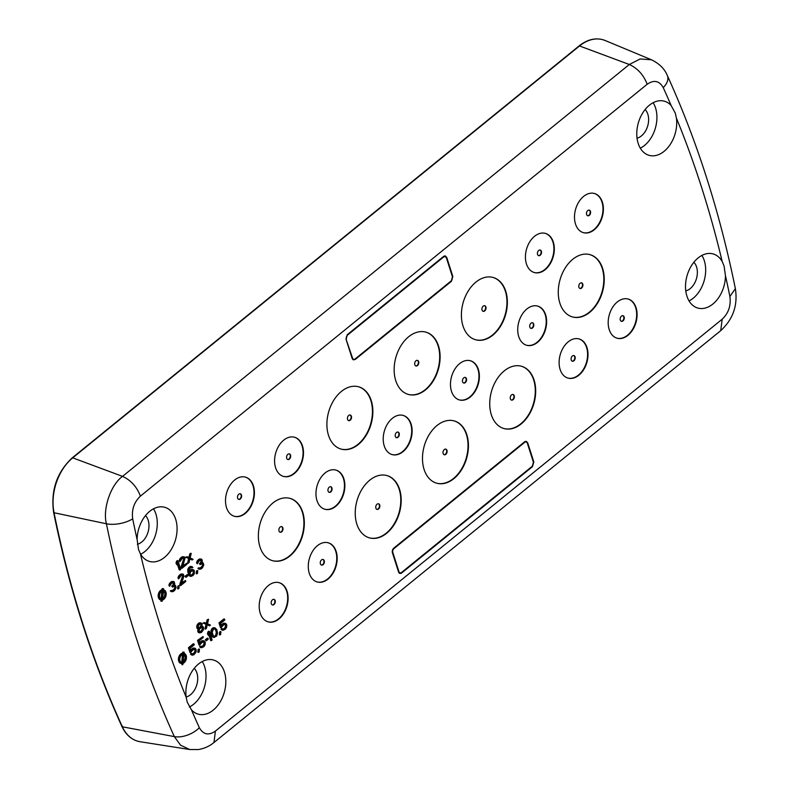 <?xml version="1.0" encoding="UTF-8"?>
<svg xmlns="http://www.w3.org/2000/svg" width="789" height="789" viewBox="0 0 789 789"><rect width="100%" height="100%" fill="white"/><g stroke="black" fill="none" stroke-linecap="round" stroke-linejoin="round"><path stroke-width="1.18" d="M191.431 709.784L187.249 702.171L186.165 697.2A28.128 19.183 105.8 0 1 193.216 669.654A28.128 19.183 105.8 0 1 213.188 659.929A28.128 19.183 105.8 0 1 224.421 671.981A28.128 19.183 105.8 0 1 219.746 702.624A28.128 19.183 105.8 0 1 197.901 714.065A28.128 19.183 105.8 0 1 191.431 709.784A1039.557 708.976 105.8 0 0 199.351 727.714A19.784 11.273 -24.5 0 1 174.349 736.61L122.354 726.787A1065.268 726.511 -74.2 0 1 82.904 624.069A1065.268 726.511 -74.2 0 1 54.046 512.751A43.849 29.903 -74.2 0 1 72.716 457.847L579.501 45.959A43.849 29.903 -74.2 0 1 605.193 40.525L651.497 59.796L640.145 58.958L629.316 64.491C637.601 68.318 643.558 74.896 647.187 84.245C653.973 79.61 659.328 80.744 663.243 87.638A19.784 11.273 155.5 0 0 667.326 75.507C664.614 68.86 659.338 63.633 651.497 59.796M140.403 553.809L138.509 549.45L137.128 539.607A28.128 19.183 105.8 0 1 164.447 507.209A28.128 19.183 105.8 0 1 175.681 519.261A28.128 19.183 105.8 0 1 171.006 549.894A28.128 19.183 105.8 0 1 149.16 561.334A28.128 19.183 105.8 0 1 140.403 553.809A1039.557 708.976 105.8 0 0 186.165 697.2M675.305 113.172L676.429 118.153A28.128 19.183 105.8 0 1 669.121 146.044A28.128 19.183 105.8 0 1 648.805 155.255A28.128 19.183 105.8 0 1 638.173 143.371A28.128 19.183 105.8 0 1 642.611 113.103A28.128 19.183 105.8 0 1 664.082 101.12A28.128 19.183 105.8 0 1 671.163 105.568L675.305 113.172M722.191 261.544L724.046 265.893L725.466 275.746A28.128 19.183 105.8 0 1 697.545 307.976A28.128 19.183 105.8 0 1 686.913 296.092A28.128 19.183 105.8 0 1 691.351 265.834A28.128 19.183 105.8 0 1 712.832 253.841A28.128 19.183 105.8 0 1 722.191 261.544A1039.557 708.976 105.8 0 0 676.429 118.153M401.749 572.922A3.491 2.377 -74.2 0 1 399.885 573.416A3.491 2.377 -74.2 0 1 398.524 571.936L392.439 552.842A3.491 2.377 -74.2 0 1 393.829 548.099L524.507 441.899L526.362 441.396L527.723 442.885L533.818 461.979L532.427 466.713L401.749 572.922L401.118 572.745M399.875 572.814A3.491 2.377 -74.2 0 1 399.214 573.051M525.602 441.367L526.036 441.909M401.591 572.439A2.909 1.982 -74.2 0 1 400.043 572.853A2.909 1.982 -74.2 0 1 398.909 571.621L392.823 552.527A2.909 1.982 -74.2 0 1 393.977 548.582L524.655 442.373A2.909 1.982 -74.2 0 1 526.204 441.958A2.909 1.982 -74.2 0 1 527.338 443.201L533.433 462.285L532.269 466.24L401.591 572.439M200.288 623.931L201.619 624.691L201.106 626.486L198.621 627.817L198.039 627.137L198.562 625.332L200.288 623.931M200.613 623.961L201.501 624.326M200.889 624.148L201.619 624.691M201.008 624.513L201.501 625.47M200.889 625.302L200.485 626.318L201.106 626.486M200.485 626.318L199.972 626.969L200.584 627.137M199.972 626.969L199.39 627.433L200.012 627.61M199.39 627.433L198.759 627.719L199.37 627.896M200.603 631.733L199.242 631.456L199.262 629.829L200.238 628.34L202.142 627.482L202.99 628.409L202.329 630.332L201.234 631.447L199.538 631.624M201.905 627.521L202.812 627.866M202.201 627.689L202.99 628.409M202.369 628.241L202.171 629.316L202.793 629.494M202.171 629.316L201.718 630.155L202.329 630.332M201.718 630.155L201.195 630.806L201.806 630.983M201.195 630.806L200.623 631.279L201.234 631.447M200.623 631.279L199.982 631.555M212.221 632.305L213.424 629.257L214.746 628.863L215.673 629.494L216.788 632.965L215.584 636.013L214.253 636.407L213.326 635.776L212.221 632.305M214.381 628.853L215.673 629.494M215.062 629.316L216.166 630.47M215.555 630.303L216.58 631.752M215.959 631.575L216.788 632.965M216.166 632.788L215.939 634.356L216.561 634.534M215.939 634.356L215.624 635.076L216.245 635.244M215.624 635.076L214.963 635.845L215.584 636.013M214.963 635.845L214.184 636.25L214.805 636.417M192.703 570.595L193.788 571.719L193.394 573.879L192.003 575.23L190.504 575.073L189.981 573.425L190.839 571.581L192.891 570.605L193.788 571.719M192.999 570.989L193.611 571.167M193.177 571.542L193.818 572.38M193.206 572.203L193.709 573.159M193.088 572.992L192.772 573.711L193.394 573.879M192.772 573.711L192.398 574.244L193.019 574.412M192.398 574.244L191.392 575.063L192.003 575.23M191.392 575.063L190.899 575.23L191.52 575.398M183.058 662.356L183.896 654.416L185.514 656.192C186.026 658.963 185.208 661.024 183.058 662.356M183.117 661.793A4.192 2.86 105.8 0 0 184.892 656.024A4.192 2.86 105.8 0 0 183.886 654.535M182.308 662.543A4.192 2.86 105.8 0 1 181.608 662.474A4.192 2.86 105.8 0 1 179.981 660.699A4.192 2.86 105.8 0 1 183.176 654.347L182.308 662.543L181.697 662.375L182.525 654.495M163.284 590.872L165.256 592.717C165.749 595.764 164.802 597.865 162.426 599.009L163.629 590.931M162.475 598.575A4.192 2.86 105.8 0 0 164.635 592.549A4.192 2.86 105.8 0 0 163.313 590.872M161.883 591.198L161.074 598.89L161.686 599.068L162.544 590.931A4.192 2.86 105.8 0 0 159.723 597.214A4.192 2.86 105.8 0 0 161.35 598.999A4.192 2.86 105.8 0 0 161.686 599.068M238.564 499.329A2.909 1.982 105.8 0 0 239.905 498.875A2.909 1.982 105.8 0 0 241.207 496.084A2.909 1.982 105.8 0 0 240.132 493.756M287.64 459.445A2.909 1.982 105.8 0 0 288.981 458.991A2.909 1.982 105.8 0 0 290.283 456.2A2.909 1.982 105.8 0 0 289.208 453.872M348.482 420.557A2.909 1.982 105.8 0 0 349.823 420.103A2.909 1.982 105.8 0 0 351.125 417.322A2.909 1.982 105.8 0 0 350.05 414.994M415.734 365.899A2.909 1.982 105.8 0 0 417.075 365.445A2.909 1.982 105.8 0 0 418.377 362.654A2.909 1.982 105.8 0 0 417.302 360.336M482.986 311.241A2.909 1.982 105.8 0 0 484.328 310.787A2.909 1.982 105.8 0 0 485.629 307.996A2.909 1.982 105.8 0 0 484.554 305.668M538.473 255.577A2.909 1.982 105.8 0 0 539.814 255.123A2.909 1.982 105.8 0 0 541.116 252.332A2.909 1.982 105.8 0 0 540.041 250.014M587.549 215.693A2.909 1.982 105.8 0 0 588.89 215.239A2.909 1.982 105.8 0 0 590.192 212.448A2.909 1.982 105.8 0 0 589.117 210.121M621.229 321.241A2.909 1.982 105.8 0 0 622.57 320.788A2.909 1.982 105.8 0 0 623.872 318.006A2.909 1.982 105.8 0 0 622.797 315.679M572.153 361.135A2.909 1.982 105.8 0 0 573.495 360.672A2.909 1.982 105.8 0 0 574.796 357.89A2.909 1.982 105.8 0 0 573.731 355.563M579.846 288.409A2.909 1.982 105.8 0 0 581.197 287.955A2.909 1.982 105.8 0 0 582.489 285.164A2.909 1.982 105.8 0 0 581.424 282.847M530.77 328.293A2.909 1.982 105.8 0 0 532.121 327.839A2.909 1.982 105.8 0 0 533.423 325.058A2.909 1.982 105.8 0 0 532.348 322.731M511.311 400.013A2.909 1.982 105.8 0 0 512.653 399.559A2.909 1.982 105.8 0 0 513.955 396.768A2.909 1.982 105.8 0 0 512.889 394.441M463.518 382.961A2.909 1.982 105.8 0 0 464.869 382.497A2.909 1.982 105.8 0 0 466.171 379.716A2.909 1.982 105.8 0 0 465.096 377.389M444.059 454.671A2.909 1.982 105.8 0 0 445.4 454.217A2.909 1.982 105.8 0 0 446.702 451.426A2.909 1.982 105.8 0 0 445.637 449.109M396.265 437.619A2.909 1.982 105.8 0 0 397.617 437.165A2.909 1.982 105.8 0 0 398.918 434.374A2.909 1.982 105.8 0 0 397.843 432.047M376.807 509.329A2.909 1.982 105.8 0 0 378.148 508.875A2.909 1.982 105.8 0 0 379.45 506.094A2.909 1.982 105.8 0 0 378.385 503.767M329.013 492.277A2.909 1.982 105.8 0 0 330.364 491.823A2.909 1.982 105.8 0 0 331.666 489.032A2.909 1.982 105.8 0 0 330.591 486.705M321.32 564.993A2.909 1.982 105.8 0 0 322.662 564.539A2.909 1.982 105.8 0 0 323.963 561.748A2.909 1.982 105.8 0 0 322.898 559.431M279.947 532.161A2.909 1.982 105.8 0 0 281.288 531.707A2.909 1.982 105.8 0 0 282.59 528.916A2.909 1.982 105.8 0 0 281.515 526.588M272.244 604.877A2.909 1.982 105.8 0 0 273.596 604.423A2.909 1.982 105.8 0 0 274.888 601.642A2.909 1.982 105.8 0 0 273.822 599.315M238.791 494.22A2.909 1.982 105.8 0 0 237.489 497.159A2.909 1.982 105.8 0 0 238.761 499.407A2.909 1.982 105.8 0 0 240.31 498.993A2.909 1.982 105.8 0 0 241.621 496.054A2.909 1.982 105.8 0 0 240.339 493.806A2.909 1.982 105.8 0 0 238.791 494.22M287.867 454.326A2.909 1.982 105.8 0 0 286.565 457.265A2.909 1.982 105.8 0 0 287.837 459.514A2.909 1.982 105.8 0 0 289.385 459.099A2.909 1.982 105.8 0 0 290.697 456.16A2.909 1.982 105.8 0 0 289.415 453.912A2.909 1.982 105.8 0 0 287.867 454.326M348.708 415.448A2.909 1.982 105.8 0 0 347.407 418.387A2.909 1.982 105.8 0 0 348.679 420.636A2.909 1.982 105.8 0 0 350.227 420.221A2.909 1.982 105.8 0 0 351.539 417.282A2.909 1.982 105.8 0 0 350.257 415.034A2.909 1.982 105.8 0 0 348.708 415.448M415.961 360.79A2.909 1.982 105.8 0 0 414.659 363.729A2.909 1.982 105.8 0 0 415.931 365.978A2.909 1.982 105.8 0 0 417.48 365.563A2.909 1.982 105.8 0 0 418.791 362.624A2.909 1.982 105.8 0 0 417.509 360.376A2.909 1.982 105.8 0 0 415.961 360.79M483.213 306.132A2.909 1.982 105.8 0 0 481.911 309.071A2.909 1.982 105.8 0 0 483.184 311.32A2.909 1.982 105.8 0 0 484.732 310.905A2.909 1.982 105.8 0 0 486.044 307.966A2.909 1.982 105.8 0 0 484.762 305.718A2.909 1.982 105.8 0 0 483.213 306.132M538.7 250.468A2.909 1.982 105.8 0 0 537.398 253.407A2.909 1.982 105.8 0 0 538.67 255.656A2.909 1.982 105.8 0 0 540.218 255.242A2.909 1.982 105.8 0 0 541.53 252.302A2.909 1.982 105.8 0 0 540.248 250.054A2.909 1.982 105.8 0 0 538.7 250.468M587.775 210.584A2.909 1.982 105.8 0 0 586.464 213.513A2.909 1.982 105.8 0 0 587.746 215.772A2.909 1.982 105.8 0 0 589.294 215.358A2.909 1.982 105.8 0 0 590.606 212.419A2.909 1.982 105.8 0 0 589.324 210.17A2.909 1.982 105.8 0 0 587.775 210.584M621.456 316.133A2.909 1.982 105.8 0 0 620.154 319.072A2.909 1.982 105.8 0 0 621.426 321.32A2.909 1.982 105.8 0 0 622.985 320.906A2.909 1.982 105.8 0 0 624.286 317.967A2.909 1.982 105.8 0 0 623.014 315.718A2.909 1.982 105.8 0 0 621.456 316.133M572.38 356.017A2.909 1.982 105.8 0 0 571.078 358.956A2.909 1.982 105.8 0 0 572.36 361.204A2.909 1.982 105.8 0 0 573.909 360.79A2.909 1.982 105.8 0 0 575.211 357.851A2.909 1.982 105.8 0 0 573.938 355.602A2.909 1.982 105.8 0 0 572.38 356.017M580.083 283.3A2.909 1.982 105.8 0 0 578.771 286.239A2.909 1.982 105.8 0 0 580.053 288.488A2.909 1.982 105.8 0 0 581.601 288.074A2.909 1.982 105.8 0 0 582.903 285.135A2.909 1.982 105.8 0 0 581.631 282.886A2.909 1.982 105.8 0 0 580.083 283.3M531.007 323.184A2.909 1.982 105.8 0 0 529.695 326.123A2.909 1.982 105.8 0 0 530.977 328.372A2.909 1.982 105.8 0 0 532.526 327.958A2.909 1.982 105.8 0 0 533.837 325.019A2.909 1.982 105.8 0 0 532.555 322.77A2.909 1.982 105.8 0 0 531.007 323.184M511.538 394.904A2.909 1.982 105.8 0 0 510.236 397.843A2.909 1.982 105.8 0 0 511.519 400.092A2.909 1.982 105.8 0 0 513.067 399.678A2.909 1.982 105.8 0 0 514.369 396.739A2.909 1.982 105.8 0 0 513.097 394.49A2.909 1.982 105.8 0 0 511.538 394.904M463.754 377.842A2.909 1.982 105.8 0 0 462.443 380.781A2.909 1.982 105.8 0 0 463.725 383.03A2.909 1.982 105.8 0 0 465.273 382.616A2.909 1.982 105.8 0 0 466.585 379.677A2.909 1.982 105.8 0 0 465.303 377.428A2.909 1.982 105.8 0 0 463.754 377.842M444.286 449.562A2.909 1.982 105.8 0 0 442.984 452.501A2.909 1.982 105.8 0 0 444.266 454.75A2.909 1.982 105.8 0 0 445.815 454.336A2.909 1.982 105.8 0 0 447.116 451.397A2.909 1.982 105.8 0 0 445.844 449.148A2.909 1.982 105.8 0 0 444.286 449.562M396.502 432.5A2.909 1.982 105.8 0 0 395.19 435.439A2.909 1.982 105.8 0 0 396.472 437.688A2.909 1.982 105.8 0 0 398.021 437.274A2.909 1.982 105.8 0 0 399.323 434.335A2.909 1.982 105.8 0 0 398.05 432.086A2.909 1.982 105.8 0 0 396.502 432.5M377.034 504.22A2.909 1.982 105.8 0 0 375.732 507.159A2.909 1.982 105.8 0 0 377.014 509.408A2.909 1.982 105.8 0 0 378.562 508.994A2.909 1.982 105.8 0 0 379.864 506.055A2.909 1.982 105.8 0 0 378.592 503.806A2.909 1.982 105.8 0 0 377.034 504.22M329.25 487.168A2.909 1.982 105.8 0 0 327.938 490.097A2.909 1.982 105.8 0 0 329.22 492.346A2.909 1.982 105.8 0 0 330.769 491.932A2.909 1.982 105.8 0 0 332.07 489.002A2.909 1.982 105.8 0 0 330.798 486.754A2.909 1.982 105.8 0 0 329.25 487.168M321.557 559.884A2.909 1.982 105.8 0 0 320.245 562.823A2.909 1.982 105.8 0 0 321.527 565.072A2.909 1.982 105.8 0 0 323.076 564.658A2.909 1.982 105.8 0 0 324.378 561.719A2.909 1.982 105.8 0 0 323.105 559.47A2.909 1.982 105.8 0 0 321.557 559.884M280.174 527.052A2.909 1.982 105.8 0 0 278.862 529.991A2.909 1.982 105.8 0 0 280.144 532.24A2.909 1.982 105.8 0 0 281.693 531.825A2.909 1.982 105.8 0 0 283.004 528.886A2.909 1.982 105.8 0 0 281.722 526.638A2.909 1.982 105.8 0 0 280.174 527.052M272.481 599.768A2.909 1.982 105.8 0 0 271.169 602.707A2.909 1.982 105.8 0 0 272.452 604.956A2.909 1.982 105.8 0 0 274 604.542A2.909 1.982 105.8 0 0 275.302 601.603A2.909 1.982 105.8 0 0 274.03 599.354A2.909 1.982 105.8 0 0 272.481 599.768M637.039 138.174A15.967 10.888 105.8 0 0 647.7 125.974A15.967 10.888 105.8 0 0 648.331 116.23A15.967 10.888 105.8 0 0 645.126 109.523M685.779 290.904A15.967 10.888 105.8 0 0 696.44 278.704A15.967 10.888 105.8 0 0 697.358 271.672A15.967 10.888 105.8 0 0 693.866 262.254M186.135 696.983A15.967 10.888 105.8 0 0 196.865 684.546A15.967 10.888 105.8 0 0 194.222 668.332M137.375 544.262A15.967 10.888 105.8 0 0 139.199 543.621A15.967 10.888 105.8 0 0 146.892 517.426A15.967 10.888 105.8 0 0 145.482 515.611M234.234 516.243A20.346 13.877 105.8 0 0 244.876 513.284A20.346 13.877 105.8 0 0 254.009 492.898A20.346 13.877 105.8 0 0 245.28 477.079M283.31 476.359A20.346 13.877 105.8 0 0 293.952 473.4A20.346 13.877 105.8 0 0 303.084 453.004A20.346 13.877 105.8 0 0 294.356 437.195M340.887 449.03A32.349 22.062 105.8 0 0 357.94 444.365A32.349 22.062 105.8 0 0 372.447 411.848A32.349 22.062 105.8 0 0 358.462 386.758M408.14 394.372A32.349 22.062 105.8 0 0 425.192 389.707A32.349 22.062 105.8 0 0 439.7 357.19A32.349 22.062 105.8 0 0 425.715 332.1M475.392 339.704A32.349 22.062 105.8 0 0 492.444 335.049A32.349 22.062 105.8 0 0 506.952 302.532A32.349 22.062 105.8 0 0 492.967 277.432M534.143 272.491A20.346 13.877 105.8 0 0 544.785 269.542A20.346 13.877 105.8 0 0 553.908 249.146A20.346 13.877 105.8 0 0 545.189 233.327M583.209 232.607A20.346 13.877 105.8 0 0 593.861 229.648A20.346 13.877 105.8 0 0 602.983 209.263A20.346 13.877 105.8 0 0 594.265 193.443M616.899 338.156A20.346 13.877 105.8 0 0 627.541 335.207A20.346 13.877 105.8 0 0 636.674 314.811A20.346 13.877 105.8 0 0 627.955 298.992M567.824 378.039A20.346 13.877 105.8 0 0 578.475 375.091A20.346 13.877 105.8 0 0 587.598 354.695A20.346 13.877 105.8 0 0 578.879 338.885M572.262 316.882A32.349 22.062 105.8 0 0 589.304 312.217A32.349 22.062 105.8 0 0 603.822 279.701A32.349 22.062 105.8 0 0 589.837 254.61M526.441 345.207A20.346 13.877 105.8 0 0 537.092 342.258A20.346 13.877 105.8 0 0 546.215 321.863A20.346 13.877 105.8 0 0 537.496 306.053M503.717 428.476A32.349 22.062 105.8 0 0 520.77 423.821A32.349 22.062 105.8 0 0 535.287 391.305A32.349 22.062 105.8 0 0 521.292 366.204M459.188 399.865A20.346 13.877 105.8 0 0 469.84 396.916A20.346 13.877 105.8 0 0 478.962 376.521A20.346 13.877 105.8 0 0 470.244 360.711M436.465 483.144A32.349 22.062 105.8 0 0 453.517 478.479A32.349 22.062 105.8 0 0 468.035 445.963A32.349 22.062 105.8 0 0 454.04 420.872M391.936 454.523A20.346 13.877 105.8 0 0 402.587 451.574A20.346 13.877 105.8 0 0 411.71 431.179A20.346 13.877 105.8 0 0 402.992 415.369M369.213 537.802A32.349 22.062 105.8 0 0 386.265 533.137A32.349 22.062 105.8 0 0 400.782 500.62A32.349 22.062 105.8 0 0 386.788 475.53M324.683 509.191A20.346 13.877 105.8 0 0 335.335 506.232A20.346 13.877 105.8 0 0 344.458 485.846A20.346 13.877 105.8 0 0 335.739 470.027M316.991 581.907A20.346 13.877 105.8 0 0 327.642 578.958A20.346 13.877 105.8 0 0 336.765 558.563A20.346 13.877 105.8 0 0 328.046 542.743M272.353 560.634A32.349 22.062 105.8 0 0 289.405 555.969A32.349 22.062 105.8 0 0 303.913 523.452A32.349 22.062 105.8 0 0 289.928 498.362M267.915 621.791A20.346 13.877 105.8 0 0 278.566 618.842A20.346 13.877 105.8 0 0 287.689 598.447A20.346 13.877 105.8 0 0 278.971 582.627M197.773 570.546L197.053 571.137L196.826 573.85L197.546 573.258L197.773 570.546L196.441 570.96L197.053 571.137M207.961 638.301L205.939 639.938L206.235 640.855L208.247 639.208L207.961 638.301L207.339 638.123L205.327 639.761L205.939 639.938M163.392 589.837L163.52 588.673L162.781 588.732L162.662 589.896A5.237 3.57 105.8 0 0 159.023 597.776A5.237 3.57 105.8 0 0 161.064 600.005A5.237 3.57 105.8 0 0 161.577 600.094L161.459 601.257L162.189 601.208L162.317 600.044A5.237 3.57 105.8 0 0 165.946 592.154A5.237 3.57 105.8 0 0 163.905 589.925A5.237 3.57 105.8 0 0 163.392 589.837M184.015 653.361L184.143 652.118L183.403 652.178L183.285 653.322A5.237 3.57 105.8 0 0 179.281 661.261A5.237 3.57 105.8 0 0 181.322 663.49A5.237 3.57 105.8 0 0 182.2 663.569L182.081 664.713L182.821 664.654L182.949 663.411A5.237 3.57 105.8 0 0 186.204 655.629A5.237 3.57 105.8 0 0 184.162 653.4A5.237 3.57 105.8 0 0 184.015 653.361L184.162 653.4M177.949 560.762L176.628 563.445L177.091 564.914L177.555 562.932L179.823 570.053L180.691 569.352L177.949 560.762L177.338 560.584L176.47 561.295L177.081 561.462M176.125 587.45L175.483 585.448L174.182 585.349L174.694 583.554L174.113 581.72L172.604 581.562L170.306 583.436L169.586 586.316L171.4 583.466L173.304 582.607L173.827 584.255L172.337 586.395L172.564 587.124L174.616 586.148L175.365 587.371L174.28 589.639L172.633 590.744L171.627 590.419L171.223 591.434L172.929 591.661L174.714 590.438L176.125 587.45M179.182 585.655L178.462 586.247L178.235 588.959L178.955 588.377L179.182 585.655L177.841 586.069L178.462 586.247M180.622 585.635L185.809 581.424L185.523 580.507L181.49 583.781L183.916 576.049L183.334 574.224L180.908 574.589L178.925 576.887L178.669 578.939L181.056 575.615L182.387 575.23L182.969 575.911L180.336 584.718L180.622 585.635L179.714 584.55L180.336 584.718M187.703 574.826L185.681 576.463L185.977 577.37L187.989 575.733L187.703 574.826L187.082 574.648L185.07 576.286L185.681 576.463M193.088 569.52L190.691 570.546L189.399 572.755L189.478 569.007L190.711 567.764L192.94 567.34L191.056 566.571L188.492 569.342L188.965 574.254L190.77 576.473L193.167 575.447L194.37 573.544L194.272 570.398L192.191 569.559M191.983 650.817L194.005 649.179L195.455 650.304L194.538 653.124L191.106 654.298L192.289 655.176L193.966 654.732L196.037 652.128L196.234 649.899L195.416 648.489L193.078 648.548L191.007 651.152L190.07 648.233L194.252 644.83L193.956 643.923L189.064 647.907L190.573 652.651L191.983 650.817M199.439 649.14L198.72 649.722L198.493 652.434L199.213 651.852L199.439 649.14L198.818 648.962L198.098 649.544L198.72 649.722M201.067 643.439L203.089 641.802L204.529 642.927L203.621 645.737L200.179 646.921L201.373 647.799L203.907 646.655L205.12 644.751L205.308 642.522L204.499 641.112L202.162 641.171L200.09 643.775L199.153 640.855L203.335 637.453L203.039 636.536L198.138 640.52L199.656 645.274L201.067 643.439M209.381 631.387L208.059 634.07L208.523 635.53L208.986 633.547L211.255 640.678L212.123 639.978L209.381 631.387L208.769 631.21L207.901 631.92L208.513 632.088M212.172 635.569L214.056 637.492L216.679 636.042L217.537 633.044L216.837 629.701L214.943 627.778L212.32 629.227L211.462 632.226L212.172 635.569L211.551 635.392L212.606 636.368M198.739 629.326L198.345 631.496L199.706 632.916L201.382 632.482L203.454 629.869L203.532 627.275L201.856 626.565L202.221 623.734L200.14 622.896L198.118 624.543L197.319 626.574L197.497 628.271L198.976 628.912L198.128 629.158L197.723 630.174L198.345 630.342M203.799 564.963L203.148 562.951L201.856 562.863L202.369 561.058L201.787 559.233L200.278 559.076L197.97 560.949L197.26 563.829L199.075 560.979L200.978 560.121L201.501 561.758L200.002 563.898L200.238 564.628L202.29 563.652L203.039 564.885L201.954 567.153L200.307 568.258L199.292 567.932L198.897 568.948L200.603 569.175L202.388 567.952L203.799 564.963M181.845 568.415L187.032 564.194L186.737 563.287L182.703 566.561L185.05 557.981L184.557 557.004L183.048 556.847L180.139 559.667L179.892 561.719L182.279 558.395L183.6 558.01L184.182 558.691L181.549 567.498L181.845 568.415L180.937 567.33L181.549 567.498M186.322 557.409L189.271 558.701L188.186 563.257L189.054 562.557L189.873 558.898L192.22 559.983L193.088 559.283L190.139 557.991L191.224 553.434L190.356 554.134L189.528 557.793L187.18 556.709L185.701 557.241L189.271 558.701M220.91 631.683L220.19 632.265L219.973 634.977L220.693 634.395L220.91 631.683L220.299 631.506L219.579 632.097L220.19 632.265M203.69 623.231L206.649 624.513L205.564 629.08L206.422 628.379L207.251 624.71L209.598 625.805L210.466 625.095L207.507 623.813L208.592 619.247L207.734 619.957L206.905 623.616L204.558 622.531L203.079 623.063L206.649 624.513M222.537 625.983L224.559 624.346L226.009 625.47L225.092 628.291L221.66 629.464L222.843 630.342L225.388 629.198L226.591 627.294L226.788 625.066L225.97 623.655L223.632 623.714L221.561 626.318L220.624 623.399L224.806 619.996L224.52 619.089L219.618 623.073L221.127 627.817L222.537 625.983M640.303 148.164A27.645 18.857 105.8 0 0 655.551 107.935A27.645 18.857 105.8 0 0 653.134 102.708M689.044 300.895A27.645 18.857 105.8 0 0 704.291 260.666A27.645 18.857 105.8 0 0 701.875 255.439M189.39 706.993A27.645 18.857 105.8 0 0 204.647 666.754A27.645 18.857 105.8 0 0 202.231 661.527M140.659 554.253A27.645 18.857 105.8 0 0 155.906 514.024A27.645 18.857 105.8 0 0 153.49 508.797M234.639 480.028A20.346 13.877 105.8 0 0 225.506 500.571A20.346 13.877 105.8 0 0 234.432 516.302A20.346 13.877 105.8 0 0 245.29 513.402A20.346 13.877 105.8 0 0 254.413 492.859A20.346 13.877 105.8 0 0 245.487 477.138A20.346 13.877 105.8 0 0 234.639 480.028M283.715 440.144A20.346 13.877 105.8 0 0 274.582 460.687A20.346 13.877 105.8 0 0 283.507 476.418A20.346 13.877 105.8 0 0 294.366 473.518A20.346 13.877 105.8 0 0 303.489 452.975A20.346 13.877 105.8 0 0 294.563 437.254A20.346 13.877 105.8 0 0 283.715 440.144M341.41 391.413A32.349 22.062 105.8 0 0 326.893 424.087A32.349 22.062 105.8 0 0 341.095 449.089A32.349 22.062 105.8 0 0 358.344 444.483A32.349 22.062 105.8 0 0 372.862 411.819A32.349 22.062 105.8 0 0 358.67 386.807A32.349 22.062 105.8 0 0 341.41 391.413M408.663 336.755A32.349 22.062 105.8 0 0 394.145 369.42A32.349 22.062 105.8 0 0 408.347 394.431A32.349 22.062 105.8 0 0 425.596 389.825A32.349 22.062 105.8 0 0 440.114 357.151A32.349 22.062 105.8 0 0 425.922 332.149A32.349 22.062 105.8 0 0 408.663 336.755M475.915 282.097A32.349 22.062 105.8 0 0 461.397 314.762A32.349 22.062 105.8 0 0 475.599 339.763A32.349 22.062 105.8 0 0 492.849 335.157A32.349 22.062 105.8 0 0 507.366 302.493A32.349 22.062 105.8 0 0 493.174 277.491A32.349 22.062 105.8 0 0 475.915 282.097M534.548 236.286A20.346 13.877 105.8 0 0 525.415 256.829A20.346 13.877 105.8 0 0 534.34 272.55A20.346 13.877 105.8 0 0 545.199 269.651A20.346 13.877 105.8 0 0 554.322 249.107A20.346 13.877 105.8 0 0 545.396 233.386A20.346 13.877 105.8 0 0 534.548 236.286M594.265 229.767A20.346 13.877 105.8 0 0 603.398 209.223A20.346 13.877 105.8 0 0 594.472 193.502A20.346 13.877 105.8 0 0 583.623 196.392A20.346 13.877 105.8 0 0 574.491 216.936A20.346 13.877 105.8 0 0 583.416 232.666A20.346 13.877 105.8 0 0 594.265 229.767M627.955 335.315A20.346 13.877 105.8 0 0 637.088 314.772A20.346 13.877 105.8 0 0 628.152 299.051A20.346 13.877 105.8 0 0 617.304 301.95A20.346 13.877 105.8 0 0 608.181 322.494A20.346 13.877 105.8 0 0 617.106 338.215A20.346 13.877 105.8 0 0 627.955 335.315M568.228 341.834A20.346 13.877 105.8 0 0 559.105 362.378A20.346 13.877 105.8 0 0 568.031 378.099A20.346 13.877 105.8 0 0 578.879 375.209A20.346 13.877 105.8 0 0 588.012 354.665A20.346 13.877 105.8 0 0 579.087 338.935A20.346 13.877 105.8 0 0 568.228 341.834M589.718 312.336A32.349 22.062 105.8 0 0 604.236 279.671A32.349 22.062 105.8 0 0 590.034 254.66A32.349 22.062 105.8 0 0 572.784 259.265A32.349 22.062 105.8 0 0 558.267 291.94A32.349 22.062 105.8 0 0 572.459 316.941A32.349 22.062 105.8 0 0 589.718 312.336M537.496 342.377A20.346 13.877 105.8 0 0 546.629 321.833A20.346 13.877 105.8 0 0 537.704 306.102A20.346 13.877 105.8 0 0 526.855 309.002A20.346 13.877 105.8 0 0 517.722 329.546A20.346 13.877 105.8 0 0 526.648 345.266A20.346 13.877 105.8 0 0 537.496 342.377M521.184 423.93A32.349 22.062 105.8 0 0 535.692 391.265A32.349 22.062 105.8 0 0 521.499 366.264A32.349 22.062 105.8 0 0 504.25 370.869A32.349 22.062 105.8 0 0 489.732 403.534A32.349 22.062 105.8 0 0 503.924 428.535A32.349 22.062 105.8 0 0 521.184 423.93M470.244 397.035A20.346 13.877 105.8 0 0 479.377 376.491A20.346 13.877 105.8 0 0 470.451 360.76A20.346 13.877 105.8 0 0 459.602 363.66A20.346 13.877 105.8 0 0 450.47 384.204A20.346 13.877 105.8 0 0 459.395 399.924A20.346 13.877 105.8 0 0 470.244 397.035M453.931 478.598A32.349 22.062 105.8 0 0 468.439 445.923A32.349 22.062 105.8 0 0 454.247 420.922A32.349 22.062 105.8 0 0 436.998 425.527A32.349 22.062 105.8 0 0 422.48 458.192A32.349 22.062 105.8 0 0 436.672 483.203A32.349 22.062 105.8 0 0 453.931 478.598M402.992 451.693A20.346 13.877 105.8 0 0 412.124 431.149A20.346 13.877 105.8 0 0 403.199 415.428A20.346 13.877 105.8 0 0 392.35 418.318A20.346 13.877 105.8 0 0 383.217 438.862A20.346 13.877 105.8 0 0 392.143 454.592A20.346 13.877 105.8 0 0 402.992 451.693M386.679 533.256A32.349 22.062 105.8 0 0 401.187 500.591A32.349 22.062 105.8 0 0 386.995 475.58A32.349 22.062 105.8 0 0 369.745 480.185A32.349 22.062 105.8 0 0 355.228 512.86A32.349 22.062 105.8 0 0 369.42 537.861A32.349 22.062 105.8 0 0 386.679 533.256M325.088 472.976A20.346 13.877 105.8 0 0 315.965 493.519A20.346 13.877 105.8 0 0 324.89 509.25A20.346 13.877 105.8 0 0 335.739 506.351A20.346 13.877 105.8 0 0 344.872 485.807A20.346 13.877 105.8 0 0 335.946 470.086A20.346 13.877 105.8 0 0 325.088 472.976M317.395 545.702A20.346 13.877 105.8 0 0 308.272 566.246A20.346 13.877 105.8 0 0 317.198 581.966A20.346 13.877 105.8 0 0 328.046 579.067A20.346 13.877 105.8 0 0 337.179 558.523A20.346 13.877 105.8 0 0 328.254 542.802A20.346 13.877 105.8 0 0 317.395 545.702M272.876 503.017A32.349 22.062 105.8 0 0 258.358 535.682A32.349 22.062 105.8 0 0 272.55 560.693A32.349 22.062 105.8 0 0 289.81 556.087A32.349 22.062 105.8 0 0 304.327 523.413A32.349 22.062 105.8 0 0 290.135 498.411A32.349 22.062 105.8 0 0 272.876 503.017M268.319 585.586A20.346 13.877 105.8 0 0 259.196 606.13A20.346 13.877 105.8 0 0 268.122 621.85A20.346 13.877 105.8 0 0 278.971 618.951A20.346 13.877 105.8 0 0 288.103 598.407A20.346 13.877 105.8 0 0 279.178 582.686A20.346 13.877 105.8 0 0 268.319 585.586M196.441 570.96L196.214 573.672L196.826 573.85M205.327 639.761L206.235 640.855M163.599 589.856A5.237 3.57 105.8 0 0 163.402 589.787L163.905 589.925M162.781 588.732L163.52 588.673M162.169 588.555L162.041 589.728L162.662 589.896M162.041 589.728A5.237 3.57 105.8 0 0 158.411 597.608A5.237 3.57 105.8 0 0 160.453 599.837A5.237 3.57 105.8 0 0 160.759 599.906M160.956 599.975L160.838 601.09L161.459 601.257M183.403 652.178L184.143 652.118M182.792 652.01L182.673 653.144L183.285 653.322M182.673 653.144A5.237 3.57 105.8 0 0 178.669 661.083A5.237 3.57 105.8 0 0 180.711 663.312A5.237 3.57 105.8 0 0 181.016 663.381M181.569 663.539L182.081 664.713M176.47 561.295L176.016 563.277L176.628 563.445M176.016 563.277L177.091 564.914M177.318 563.948L179.211 569.885L179.823 570.053M174.33 584.974L175.02 585.132M172.604 581.562L173.304 581.463M171.992 581.385L170.927 582.026L171.538 582.203M170.641 582.262L169.684 583.268L170.306 583.436M169.684 583.268L169.231 584.097L169.842 584.274M169.231 584.097L168.885 585.3L169.497 585.468M168.885 585.3L169.586 586.316M172.929 582.598L173.767 582.923M173.156 582.746L173.886 583.288M173.274 583.11L173.827 584.255M173.215 584.077L173.659 584.856M173.047 584.679L172.298 585.744L172.909 585.921M172.298 585.744L171.716 586.217L172.337 586.395M171.716 586.217L172.564 587.124M174.172 586.138L175.138 586.641M174.527 586.474L175.365 587.371M174.754 587.203L175.345 587.854M174.724 587.687L175.168 588.456M174.556 588.288L174.941 588.87M174.33 588.702L173.669 589.472L174.28 589.639M173.669 589.472L172.801 590.172L173.412 590.35M172.801 590.172L172.022 590.576L172.633 590.744M170.897 591.01L170.286 590.833L171.627 590.419M170.286 590.833L171.223 591.434M170.611 591.267L171.686 591.75M177.841 586.069L177.624 588.781L178.235 588.959M181.795 582.864L185.523 580.507M181.835 574.067L182.525 573.958M181.214 573.889L180.296 574.412L180.908 574.589M180.296 574.412L179.714 574.885L180.336 575.053M179.714 574.885L178.768 575.881L179.379 576.059M178.768 575.881L178.304 576.72L178.925 576.887M178.304 576.72L177.969 577.913L178.58 578.09M177.969 577.913L178.669 578.939M182.012 575.22L182.851 575.546M182.229 575.368L182.969 575.911M182.348 575.733L182.91 576.877M182.298 576.7L179.714 584.55M185.07 576.286L185.977 577.37M191.579 569.382L190.8 569.786L191.411 569.964M190.8 569.786L190.08 570.378L190.691 570.546M190.08 570.378L189.419 571.147L190.031 571.315M189.419 571.147L189.163 571.709M191.382 567.607L192.22 567.932M191.056 566.571L191.954 566.532M190.445 566.394L189.666 566.798L190.277 566.975M189.666 566.798L189.084 567.271L189.705 567.439M189.084 567.271L188.423 568.031L189.035 568.208M188.423 568.031L187.881 569.165L188.492 569.342M187.881 569.165L187.683 570.25L188.295 570.427M187.683 570.25L188.295 571.571M187.683 571.404L188.561 572.972M187.95 572.794L188.965 574.254M188.354 574.076L189.518 575.408M188.906 575.24L190.1 576.088M189.488 575.921L190.77 576.473M194.183 649.179L195.021 649.505M194.4 649.337L195.337 649.939M194.725 649.761L195.455 650.304M194.834 650.126L195.485 650.964M194.873 650.797L195.366 651.753M194.755 651.576L194.439 652.296L195.051 652.464M194.439 652.296L193.926 652.947L194.538 653.124M193.926 652.947L193.058 653.647L193.67 653.825M193.058 653.647L192.427 653.933L193.039 654.111M191.106 654.298L190.484 654.13L191.352 653.42L191.964 653.598M190.484 654.13L191.619 654.801M191.007 654.623L192.289 655.176M193.857 648.144L194.755 648.114M193.246 647.976L192.467 648.38L193.078 648.548M192.467 648.38L191.599 649.081L192.21 649.248M191.599 649.081L190.938 649.85L191.549 650.018M189.064 647.907L188.443 647.73L193.344 643.745L193.956 643.923M188.443 647.73L189.962 652.483L190.573 652.651M198.098 649.544L197.881 652.266L198.493 652.434M203.266 641.802L204.095 642.128M203.483 641.95L204.42 642.562M203.799 642.384L204.529 642.927M203.917 642.749L204.568 643.587M203.947 643.42L204.45 644.366M203.838 644.199L203.523 644.919L204.134 645.086M203.523 644.919L203 645.57L203.621 645.737M203 645.57L202.142 646.27L202.753 646.438M202.142 646.27L201.501 646.556L202.122 646.724M200.179 646.921L199.568 646.743L201.047 646.221M199.568 646.743L200.702 647.414M200.09 647.246L201.373 647.799M202.941 640.767L203.828 640.727M202.319 640.589L201.54 640.993L202.162 641.171M201.54 640.993L200.682 641.704L201.294 641.871M200.682 641.704L200.021 642.463L200.633 642.64M198.138 640.52L197.526 640.352L203.039 636.536M197.526 640.352L199.045 645.106L199.656 645.274M207.901 631.92L207.448 633.892L208.523 635.53M208.75 634.573L210.643 640.51L211.255 640.678M207.448 633.892L208.059 634.07M211.994 636.19L212.922 636.792M212.31 636.624L214.056 637.492M212.833 637.117L213.434 637.315M214.056 627.817L214.943 627.778M213.434 627.649L212.517 628.162L213.129 628.34M212.517 628.162L211.708 629.05L212.32 629.227M211.708 629.05L211.166 630.184L211.777 630.362M211.166 630.184L210.91 631.082L211.521 631.259M210.91 631.082L211.462 632.226M210.85 632.048L211.491 632.886M210.88 632.719L211.639 633.922M211.028 633.745L211.551 635.392M197.723 630.174L198.345 631.496M197.733 631.318L198.522 632.038M197.901 631.871L199.104 632.719M198.483 632.551L199.706 632.916M201.954 626.387L202.951 626.594M200.14 622.896L201.037 622.866M199.528 622.728L198.749 623.132L199.361 623.3M198.749 623.132L198.167 623.596L198.789 623.774M198.167 623.596L197.506 624.365L198.118 624.543M197.506 624.365L196.964 625.499L197.575 625.677M196.964 625.499L196.708 626.397L197.319 626.574M196.708 626.397L197.319 627.719M196.708 627.551L197.497 628.271M196.885 628.093L198.019 628.764M197.408 628.596L198.631 628.961M202.004 562.488L202.684 562.636M200.278 559.076L200.978 558.967M199.666 558.898L198.601 559.539L199.213 559.707M198.315 559.766L197.358 560.772L197.97 560.949M197.358 560.772L196.895 561.61L197.516 561.778M196.895 561.61L196.56 562.804L197.171 562.981M196.56 562.804L197.26 563.829M200.603 560.111L201.442 560.427M200.83 560.259L201.56 560.801M200.939 560.624L201.501 561.758M200.889 561.59L201.333 562.36M200.712 562.192L199.972 563.257L200.584 563.435M199.972 563.257L199.39 563.721L200.002 563.898M199.39 563.721L200.238 564.628M201.846 563.642L202.812 564.155M202.191 563.977L203.039 564.885M202.428 564.707L203.02 565.368M202.398 565.19L202.842 565.969M202.231 565.792L202.615 566.384M202.004 566.206L201.333 566.975L201.954 567.153M201.333 566.975L200.475 567.686L201.087 567.853M200.475 567.686L199.696 568.08L200.307 568.258M198.572 568.514L197.96 568.346L198.68 567.755L199.292 567.932M197.96 568.346L198.897 568.948M198.276 568.77L199.361 569.264M183.018 565.644L186.737 563.287M183.048 556.847L183.748 556.738M182.437 556.669L181.519 557.192L182.131 557.369M181.519 557.192L180.937 557.665L181.549 557.833M180.937 557.665L179.991 558.661L180.602 558.839M179.991 558.661L179.527 559.5L180.139 559.667M179.527 559.5L179.182 560.693L179.803 560.871M179.182 560.693L179.892 561.719M183.235 558.001L184.064 558.326M183.452 558.148L184.182 558.691M183.571 558.513L184.133 559.657M183.512 559.48L180.937 567.33M191.224 553.434L190.603 553.257L189.745 553.957L190.356 554.134M189.745 553.957L188.936 557.527M185.701 557.241L187.18 556.709M188.66 558.523L187.575 563.09L188.186 563.257M189.853 558.997L192.22 559.983M219.579 632.097L219.352 634.81L219.973 634.977M207.231 624.819L209.598 625.805M207.734 619.957L207.112 619.779L208.592 619.247M207.112 619.779L206.314 623.34M203.079 623.063L204.558 622.531M206.028 624.346L204.943 628.912L205.564 629.08M224.737 624.346L225.575 624.671M224.954 624.503L225.891 625.105M225.279 624.927L226.009 625.47M225.398 625.292L226.039 626.131M225.427 625.963L225.93 626.92M225.309 626.742L224.993 627.462L225.615 627.63M224.993 627.462L224.48 628.113L225.092 628.291M224.48 628.113L223.612 628.813L224.224 628.991M223.612 628.813L222.981 629.099L223.593 629.277M221.66 629.464L221.038 629.297L221.906 628.586L222.518 628.764M221.038 629.297L222.182 629.967M221.561 629.79L222.843 630.342M224.411 623.31L225.309 623.28M223.8 623.142L223.021 623.547L223.632 623.714M223.021 623.547L222.153 624.247L222.764 624.415M222.153 624.247L221.492 625.016L222.103 625.184M219.618 623.073L218.997 622.896L223.898 618.911L224.52 619.089M218.997 622.896L220.516 627.649L221.127 627.817M451.456 281.278L355.366 359.37L353.511 359.863L352.15 358.384L346.055 339.29L347.446 334.556L443.536 256.455L445.4 255.961L446.752 257.451L452.847 276.535L451.456 281.278L450.904 281.121M444.631 255.922A3.491 2.377 -74.2 0 1 445.075 256.474M353.502 359.261A3.491 2.377 -74.2 0 1 352.841 359.498M346.44 338.974A2.909 1.982 -74.2 0 1 347.604 335.029L443.684 256.938L445.243 256.524L446.367 257.756L452.462 276.85L451.308 280.795L355.218 358.896A2.909 1.982 -74.2 0 1 353.669 359.311A2.909 1.982 -74.2 0 1 352.535 358.068L345.947 338.836M199.351 727.714C203.266 734.608 208.612 735.742 215.397 731.107L213.957 742.528C209.529 746.207 204.341 748.544 198.374 749.55L189.725 749.52L180.553 745.171L174.349 736.61A1059.272 722.418 105.8 0 1 135.116 634.474A1059.272 722.418 105.8 0 1 106.426 523.778A19.784 8.718 -11.5 0 0 132.69 518.846A1039.557 708.976 105.8 0 0 137.128 539.607M722.182 319.22L720.732 330.64C733.08 319.289 737.952 305.284 735.368 288.636L729.904 296.506C731.097 305.619 728.523 313.184 722.182 319.22L215.397 731.107M729.904 296.506A1039.557 708.976 105.8 0 0 725.466 275.746M671.163 105.568A1039.557 708.976 105.8 0 0 663.243 87.638M605.193 40.525L602.806 39.697C594.837 37.625 586.898 39.726 578.998 45.989A1.164 0.611 -129.1 0 1 579.422 45.94A1.164 0.611 50.9 0 1 579.501 45.959L629.316 64.491L122.542 476.378C130.856 480.156 136.813 486.744 140.412 496.133L647.187 84.245M53.958 511.992L53.977 512.732A1.164 0.513 168.5 0 0 54.046 512.751L106.426 523.778C102.462 509.092 110.776 484.643 122.542 476.378L72.716 457.847A1.164 0.611 -129.1 0 0 72.647 457.817A1.164 0.611 50.9 0 0 72.213 457.867L578.998 45.989A1.164 0.611 -129.1 0 0 578.86 46.393M132.69 518.846C131.497 509.733 134.071 502.169 140.412 496.133M527.723 442.885L527.131 442.718M533.285 461.821L533.818 461.979M532.427 466.713L531.875 466.555M189.725 749.52L140.166 741.739A43.849 29.903 -74.2 0 1 122.354 726.787L122.187 725.801L122.285 726.768M398.909 571.621L398.376 571.473M392.32 552.389L392.823 552.527M393.977 548.582L393.474 548.434M524.103 442.215L524.655 442.373M72.075 458.291A1.164 0.611 50.9 0 1 72.213 457.867C56.818 472.325 50.634 490.521 53.632 512.456C69.343 589.541 92.116 660.896 121.95 726.511C125.559 734.243 130.816 739.145 137.71 741.206L140.166 741.739M446.752 257.451L446.16 257.283M452.314 276.387L452.847 276.535M354.744 359.192L355.366 359.37M347.604 335.029L347.091 334.881M443.142 256.78L443.684 256.938M352.535 358.068L352.002 357.92M213.957 742.528L720.732 330.64M735.368 288.636C719.765 212.014 697.081 140.975 667.326 75.507M400.043 572.853L398.78 572.498M526.204 441.958L524.941 441.603M160.453 599.837L161.064 600.005M180.711 663.312L181.322 663.49M445.243 256.524L443.97 256.159M353.669 359.311L352.397 358.946"/></g></svg>
